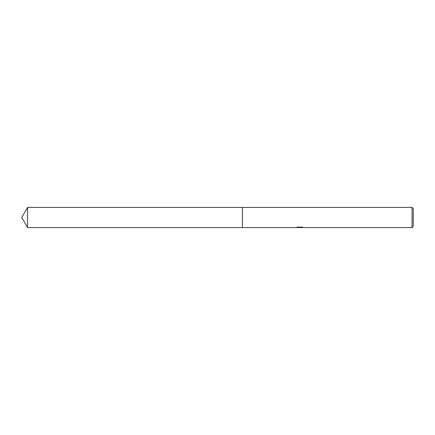 <?xml version="1.0" encoding="UTF-8"?>
<svg xmlns="http://www.w3.org/2000/svg" width="435" height="435" viewBox="0 0 435 435"><rect width="100%" height="100%" fill="white"/><g stroke="black" fill="none" stroke-linecap="round" stroke-linejoin="round"><path stroke-width="0.33" stroke-dasharray="2.17 1.63" d="M299.96 227.152L296.126 227.347L297.605 226.88L299.079 227.347L302.205 227.07L300.585 227.347M302.205 227.266L300.585 227.423M300.623 227.587L302.205 227.505M301.89 227.157L302.918 227.184L301.765 226.88L297.785 227.13M297.785 226.88L296.735 227.152L297.681 227.152M297.605 226.88L296.126 227.587L299.079 227.347M298.383 227.483L297.605 227.13M413.25 208.604L413.25 226.396M412.065 207.413L412.065 227.587M242.415 207.413L242.415 227.587M27.574 207.413L27.574 227.587M299.557 227.347L299.96 227.347"/><path stroke-width="0.65" d="M297.681 227.152L299.96 227.391L296.126 227.587L242.415 227.587L242.415 207.413L412.065 207.413L413.25 208.604L413.25 226.396L412.065 227.587L300.623 227.587L301.89 227.157M242.415 227.587L242.415 207.413L242.415 227.587L27.574 227.587L27.574 207.413L242.415 207.413M300.585 227.423L298.383 227.483M299.557 227.587L299.079 227.587M412.065 227.587L412.065 207.413M299.96 227.391L296.735 227.391L297.785 227.13L301.765 227.13L302.918 227.423M303.336 227.472C299.976 227.494 299.976 227.521 303.336 227.554M300.623 227.347L299.96 227.347M27.574 207.413L21.75 217.5L27.574 227.587"/></g></svg>
